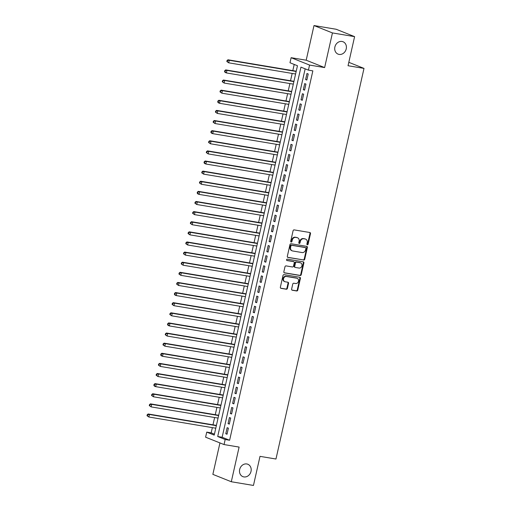 <?xml version="1.0" encoding="UTF-8"?>
<svg xmlns="http://www.w3.org/2000/svg" width="511" height="511" viewBox="0 0 511 511"><rect width="100%" height="100%" fill="white"/><g stroke="black" fill="none" stroke-linecap="round" stroke-linejoin="round"><path stroke-width="0.77" d="M307.347 244.795A0.715 0.613 111.8 0 0 308.114 244.201L310.49 233.648A1.022 0.875 111.8 0 0 309.845 232.511L294.183 229.893A1.022 0.875 111.8 0 0 293.09 230.736L290.714 241.294A0.715 0.613 111.8 0 0 291.928 241.499L292.241 240.132A3.27 2.804 111.8 0 1 295.741 237.417L297.044 237.634A3.27 2.804 111.8 0 1 297.543 237.775A3.27 2.804 111.8 0 1 299.114 241.281L298.801 242.648A0.715 0.613 111.8 0 0 300.021 242.846L300.327 241.486A3.27 2.804 111.8 0 1 303.828 238.771L305.137 238.988A3.27 2.804 111.8 0 1 305.635 239.129A3.27 2.804 111.8 0 1 307.2 242.636L306.894 244.003A0.715 0.613 111.8 0 0 307.347 244.795M307.015 244.597A0.715 0.613 111.8 0 0 307.616 244.003L309.992 233.45A1.022 0.875 111.8 0 0 309.723 232.492M290.836 241.895A0.715 0.613 111.8 0 0 291.43 241.294L291.743 239.934L292.241 240.132M298.922 243.249A0.715 0.613 111.8 0 0 299.523 242.648L299.829 241.281L300.327 241.486M246.8 463.962A6.669 5.717 111.8 0 0 239.825 468.9A6.669 5.717 111.8 0 0 242.859 476.635A6.669 5.717 111.8 0 0 243.881 476.916A6.669 5.717 111.8 0 0 250.856 471.985A6.669 5.717 111.8 0 0 247.816 464.25A6.669 5.717 111.8 0 0 246.8 463.962M342.012 41.461A6.669 5.717 111.8 0 0 335.044 46.392A6.669 5.717 111.8 0 0 338.078 54.128A6.669 5.717 111.8 0 0 339.093 54.415A6.669 5.717 111.8 0 0 346.068 49.484A6.669 5.717 111.8 0 0 343.034 41.749A6.669 5.717 111.8 0 0 342.012 41.461M291.628 289.092A1.022 0.875 111.8 0 0 292.279 290.235L296.667 290.97A1.022 0.875 111.8 0 0 297.766 290.12L300.404 278.399A1.022 0.875 111.8 0 0 299.759 277.262L284.097 274.637A1.022 0.875 111.8 0 0 283.005 275.486L280.367 287.208A1.022 0.875 111.8 0 0 281.012 288.345L286.32 289.232A1.022 0.875 111.8 0 0 287.412 288.389L288.543 283.369A1.022 0.875 111.8 0 0 287.897 282.232L285.266 281.791A2.734 2.344 111.8 0 1 284.844 281.676A2.734 2.344 111.8 0 1 283.599 278.501A2.734 2.344 111.8 0 1 286.46 276.477L296.77 278.201A2.734 2.344 111.8 0 1 297.191 278.323A2.734 2.344 111.8 0 1 298.437 281.491A2.734 2.344 111.8 0 1 295.575 283.516L293.857 283.228A1.022 0.875 111.8 0 0 292.758 284.078L291.628 289.092M225.179 439.505L224.042 444.564L205.601 437.186L206.744 432.121L214.218 435.117L297.459 65.74L289.986 62.751L291.123 57.692L309.564 65.069L308.42 70.128L300.947 67.139L217.705 436.509L225.179 439.505L229.611 440.246L312.853 70.869L308.42 70.128M354.602 36.639L332.444 32.928L314.003 25.55L336.161 29.255L354.602 36.639L348.042 65.727L363.998 68.397L275.966 459.025L260.01 456.355L253.456 485.45L231.298 481.745L239.11 447.08L224.042 444.564M314.003 25.55L306.191 60.209L324.632 67.586L332.444 32.928M324.632 67.586L309.564 65.069M303.63 260.073A1.022 0.875 111.8 0 0 304.728 259.23L307.367 247.503A1.022 0.875 111.8 0 0 306.721 246.366L291.059 243.747A1.022 0.875 111.8 0 0 289.967 244.597L287.329 256.318A1.022 0.875 111.8 0 0 287.974 257.455L303.132 259.875A1.022 0.875 111.8 0 0 304.23 259.026L306.868 247.305A1.022 0.875 111.8 0 0 306.6 246.347M303.885 262.954L301.247 274.675A1.022 0.875 111.8 0 1 300.149 275.518L284.493 272.9A1.022 0.875 111.8 0 1 283.848 271.763L284.978 266.748A1.022 0.875 111.8 0 1 286.071 265.899L292.42 266.959A1.022 0.875 111.8 0 0 293.512 266.116L294.266 262.788A1.022 0.875 111.8 0 0 293.621 261.645L287.003 260.54A0.715 0.613 111.8 0 1 287.323 259.147L303.24 261.811A1.022 0.875 111.8 0 1 303.885 262.954L303.387 262.75L300.749 274.471L301.247 274.675M219.947 442.922L212.857 474.361L231.298 481.745M306.849 80.048L308.216 73.98L306.97 73.482L305.604 79.55L306.849 80.048M304.569 90.172L305.936 84.098L304.69 83.6L303.317 89.674L304.569 90.172M302.282 100.29L303.655 94.216L302.41 93.717L301.036 99.792L302.282 100.29M300.002 110.408L301.375 104.34L300.129 103.842L298.756 109.91L300.002 110.408M297.721 120.532L299.095 114.458L297.849 113.959L296.476 120.028L297.721 120.532M295.441 130.65L296.814 124.575L295.569 124.077L294.195 130.152L295.441 130.65M293.161 140.768L294.534 134.7L293.288 134.201L291.915 140.269L293.161 140.768M290.88 150.886L292.247 144.817L291.002 144.319L289.635 150.387L290.88 150.886M288.6 161.01L289.967 154.935L288.721 154.437L287.354 160.511L288.6 161.01M286.32 171.128L287.687 165.059L286.441 164.555L285.074 170.629L286.32 171.128M284.039 181.245L285.406 175.177L284.161 174.679L282.794 180.747L284.039 181.245M281.759 191.37L283.126 185.295L281.88 184.797L280.513 190.871L281.759 191.37M279.479 201.487L280.846 195.413L279.6 194.915L278.233 200.989L279.479 201.487M277.198 211.605L278.565 205.537L277.32 205.039L275.953 211.107L277.198 211.605M274.918 221.729L276.285 215.655L275.039 215.157L273.672 221.231L274.918 221.729M272.638 231.847L274.005 225.773L272.759 225.274L271.392 231.349L272.638 231.847M270.357 241.965L271.724 235.897L270.479 235.399L269.112 241.467L270.357 241.965M268.077 252.089L269.444 246.015L268.198 245.516L266.831 251.591L268.077 252.089M265.797 262.207L267.164 256.132L265.918 255.634L264.551 261.709L265.797 262.207M263.516 272.325L264.883 266.257L263.638 265.758L262.271 271.826L263.516 272.325M261.236 282.449L262.603 276.374L261.357 275.876L259.99 281.951L261.236 282.449M258.956 292.567L260.323 286.492L259.077 285.994L257.71 292.068L258.956 292.567M256.675 302.684L258.042 296.616L256.797 296.118L255.43 302.186L256.675 302.684M254.395 312.809L255.762 306.734L254.516 306.236L253.149 312.304L254.395 312.809M252.115 322.926L253.482 316.852L252.236 316.354L250.869 322.428L252.115 322.926M249.834 333.044L251.201 326.976L249.956 326.478L248.589 332.546L249.834 333.044M247.548 343.162L248.921 337.094L247.675 336.596L246.302 342.664L247.548 343.162M245.267 353.286L246.641 347.212L245.395 346.714L244.022 352.788L245.267 353.286M242.987 363.404L244.36 357.336L243.115 356.831L241.741 362.906L242.987 363.404M240.707 373.522L242.08 367.454L240.834 366.955L239.461 373.024L240.707 373.522M238.426 383.646L239.8 377.572L238.554 377.073L237.181 383.148L238.426 383.646M236.146 393.764L237.519 387.689L236.267 387.191L234.9 393.266L236.146 393.764M233.866 403.882L235.232 397.813L233.987 397.315L232.62 403.383L233.866 403.882M231.585 414.006L232.952 407.931L231.707 407.433L230.34 413.508L231.585 414.006M229.305 424.124L230.672 418.049L229.426 417.551L228.059 423.625L229.305 424.124M305.163 68.825L222.138 437.25L229.611 440.246M227.146 427.675L225.779 433.743L227.025 434.241L228.391 428.173L227.146 427.675M294.202 64.437L292.809 70.627M292.177 73.437L290.529 80.744M289.897 83.555L288.249 90.869M287.616 93.679L285.968 100.986M285.336 103.797L283.688 111.104M283.056 113.915L281.408 121.228M280.775 124.032L279.127 131.346M278.495 134.157L276.847 141.464M276.215 144.274L274.567 151.588M273.934 154.392L272.286 161.706M271.648 164.516L270.006 171.824M269.367 174.634L267.726 181.948M267.087 184.752L265.439 192.066M264.807 194.876L263.159 202.184M262.526 204.994L260.878 212.301M260.246 215.112L258.598 222.426M257.966 225.236L256.318 232.543M255.685 235.354L254.037 242.661M253.405 245.472L251.757 252.785M251.125 255.596L249.477 262.903M248.844 265.714L247.196 273.021M246.564 275.831L244.916 283.145M244.284 285.956L242.636 293.263M242.003 296.073L240.355 303.381M239.723 306.191L238.075 313.505M237.443 316.309L235.795 323.623M235.162 326.433L233.514 333.74M232.882 336.551L231.234 343.865M230.602 346.669L228.954 353.982M228.321 356.793L226.673 364.1M226.041 366.911L224.393 374.224M223.761 377.029L222.113 384.342M221.48 387.153L219.832 394.46M219.2 397.271L217.552 404.578M216.92 407.388L215.272 414.702M214.633 417.513L212.991 424.82M212.352 427.63L211.177 432.862L214.428 434.165M363.998 68.397L348.809 62.323M211.177 432.862L206.744 432.121M306.191 60.209L291.123 57.692M222.138 437.25L217.705 436.509M305.604 79.55L306.907 79.767M303.317 89.674L304.626 89.891M301.036 99.792L302.346 100.009M298.756 109.91L300.066 110.127M296.476 120.028L297.785 120.251M294.195 130.152L295.505 130.369M291.915 140.269L293.225 140.487M289.635 150.387L290.944 150.611M287.354 160.511L288.664 160.729M285.074 170.629L286.384 170.846M282.794 180.747L284.103 180.971M280.513 190.871L281.823 191.088M278.233 200.989L279.543 201.206M275.953 211.107L277.262 211.33M273.672 221.231L274.982 221.448M271.392 231.349L272.702 231.566M269.112 241.467L270.421 241.69M266.831 251.591L268.141 251.808M264.551 261.709L265.861 261.926M262.271 271.826L263.58 272.044M259.99 281.951L261.3 282.168M257.71 292.068L259.02 292.286M255.43 302.186L256.739 302.403M253.149 312.304L254.452 312.528M250.869 322.428L252.172 322.645M248.589 332.546L249.892 332.763M246.302 342.664L247.611 342.887M244.022 352.788L245.331 353.005M241.741 362.906L243.051 363.123M239.461 373.024L240.77 373.247M237.181 383.148L238.49 383.365M234.9 393.266L236.21 393.483M232.62 403.383L233.929 403.607M230.34 413.508L231.649 413.725M228.059 423.625L229.369 423.843M225.779 433.743L227.088 433.967M305.635 239.129L305.137 238.931A3.27 2.804 111.8 0 0 304.639 238.79L305.137 238.988M299.829 241.281A3.27 2.804 111.8 0 1 303.33 238.573L304.639 238.79M297.543 237.775L297.044 237.577A3.27 2.804 111.8 0 0 296.546 237.436L297.044 237.634M291.743 239.934A3.27 2.804 111.8 0 1 295.243 237.219L296.546 237.436M287.597 257.276L303.132 259.875M305.904 248.397A0.715 0.613 111.8 0 0 305.45 247.599L291.704 245.299A0.715 0.613 111.8 0 0 290.938 245.893L290.612 247.33A3.27 2.804 111.8 0 0 292.183 250.837A3.27 2.804 111.8 0 0 292.682 250.978L302.078 252.549A3.27 2.804 111.8 0 0 305.578 249.834L305.904 248.397M305.163 247.484A0.715 0.613 111.8 0 0 304.952 247.401L305.45 247.599M292.183 250.837L291.685 250.639A3.27 2.804 111.8 0 1 290.114 247.132L290.44 245.695A0.715 0.613 111.8 0 1 291.206 245.101L304.952 247.401M284.116 272.721L299.65 275.32A1.022 0.875 111.8 0 0 300.749 274.471M293.423 261.568A1.022 0.875 111.8 0 0 293.122 261.447L286.703 260.374M299.012 268.064A2.734 2.344 111.8 0 0 301.873 266.039A2.734 2.344 111.8 0 0 300.628 262.865A2.734 2.344 111.8 0 0 300.206 262.75L296.578 262.143A1.022 0.875 111.8 0 0 295.479 262.986L294.732 266.314A1.022 0.875 111.8 0 0 295.377 267.457L299.012 268.064M300.628 262.865L300.129 262.667A2.734 2.344 111.8 0 0 299.708 262.552L300.206 262.75M294.879 267.259A1.022 0.875 111.8 0 1 294.234 266.116L294.981 262.788A1.022 0.875 111.8 0 1 296.08 261.945L299.708 262.552M303.387 262.75A1.022 0.875 111.8 0 0 303.119 261.792M297.191 278.323L296.693 278.118A2.734 2.344 111.8 0 0 296.271 278.003L296.77 278.201M284.844 281.676L284.346 281.478A2.734 2.344 111.8 0 1 283.1 278.303A2.734 2.344 111.8 0 1 285.962 276.279L296.271 278.003M280.635 288.166L285.821 289.034A1.022 0.875 111.8 0 0 286.914 288.191L288.044 283.171A1.022 0.875 111.8 0 0 287.776 282.213M291.902 290.056L296.169 290.765A1.022 0.875 111.8 0 0 297.268 289.922L299.906 278.201A1.022 0.875 111.8 0 0 299.638 277.237M296.227 71.201L228.002 59.787L229.247 60.285L228.679 62.815L295.594 74.006M296.169 71.476L229.247 60.285L227.05 60.502L226.827 61.512L227.325 61.71L227.548 60.7M227.325 61.71L228.679 62.815L226.827 61.512M227.05 60.502L228.002 59.787M293.946 81.319L225.721 69.905L226.967 70.403L226.399 72.932L293.314 84.13M293.889 81.6L226.967 70.403L224.77 70.62L224.546 71.629L225.044 71.834L225.268 70.818M225.044 71.834L226.399 72.932L225.153 72.434L224.546 71.629M224.77 70.62L225.721 69.905M291.666 91.437L223.441 80.023L224.687 80.521L224.118 83.05L291.034 94.248M291.609 91.718L224.687 80.521L222.489 80.738L222.266 81.754L222.764 81.952L222.988 80.942M222.764 81.952L224.118 83.05L222.266 81.754M222.489 80.738L223.441 80.023M289.386 101.561L221.161 90.147L222.406 90.645L221.838 93.174L288.753 104.365M289.322 101.836L222.406 90.645L220.209 90.862L219.986 91.871L220.484 92.069L220.707 91.06M220.484 92.069L221.838 93.174L219.986 91.871M220.209 90.862L221.161 90.147M287.105 111.679L218.88 100.265L220.126 100.763L219.558 103.292L286.473 114.49M287.041 111.96L220.126 100.763L217.929 100.98L217.705 101.989L218.203 102.194L218.427 101.178M218.203 102.194L219.558 103.292L218.312 102.794L217.705 101.989M217.929 100.98L218.88 100.265M284.825 121.797L216.6 110.382L217.846 110.881L217.277 113.41L284.193 124.607M284.761 122.078L217.846 110.881L215.648 111.098L215.425 112.113L215.923 112.311L216.147 111.302M215.923 112.311L217.277 113.41L215.425 112.113M215.648 111.098L216.6 110.382M282.545 131.921L214.32 120.507L215.565 121.005L214.997 123.534L281.912 134.725M282.481 132.196L215.565 121.005L213.368 121.222L213.138 122.231L213.636 122.429L213.866 121.42M213.636 122.429L214.997 123.534L213.138 122.231M213.368 121.222L214.32 120.507M280.264 142.039L212.039 130.624L213.285 131.123L212.717 133.652L279.632 144.849M280.2 142.32L213.285 131.123L211.088 131.34L210.858 132.349L211.356 132.553L211.586 131.538M211.356 132.553L212.717 133.652L211.471 133.154L210.858 132.349M211.088 131.34L212.039 130.624M277.984 152.157L209.759 140.742L211.005 141.24L210.436 143.77L277.352 154.967M277.92 152.438L211.005 141.24L208.807 141.458L208.577 142.473L209.076 142.671L209.306 141.656M209.076 142.671L210.436 143.77L208.577 142.473M208.807 141.458L209.759 140.742M275.704 162.274L207.479 150.866L208.724 151.365L208.149 153.894L275.071 165.085M275.64 162.555L208.724 151.365L206.527 151.582L206.297 152.591L206.795 152.789L207.025 151.78M206.795 152.789L208.149 153.894L206.297 152.591M206.527 151.582L207.479 150.866M273.423 172.399L205.198 160.984L206.444 161.482L205.869 164.012L272.791 175.209M273.359 172.68L206.444 161.482L204.247 161.7L204.017 162.709L204.515 162.913L204.745 161.898M204.515 162.913L205.869 164.012L204.624 163.514L204.017 162.709M204.247 161.7L205.198 160.984M271.143 182.516L202.918 171.102L204.164 171.6L203.589 174.13L270.511 185.327M271.079 182.797L204.164 171.6L201.966 171.817L201.736 172.833L202.235 173.031L202.465 172.015M202.235 173.031L203.589 174.13L201.736 172.833M201.966 171.817L202.918 171.102M268.863 192.634L200.638 181.22L201.883 181.724L201.308 184.254L268.23 195.445M268.799 192.915L201.883 181.724L199.686 181.942L199.456 182.951L199.954 183.149L200.184 182.14M199.954 183.149L201.308 184.254L199.456 182.951M199.686 181.942L200.638 181.22M266.582 202.758L198.357 191.344L199.603 191.842L199.028 194.372L265.95 205.569M266.518 203.039L199.603 191.842L197.406 192.059L197.176 193.069L197.674 193.273L197.904 192.257M197.674 193.273L199.028 194.372L197.783 193.873L197.176 193.069M197.406 192.059L198.357 191.344M264.302 212.876L196.077 201.462L197.323 201.96L196.748 204.489L263.67 215.687M264.238 213.157L197.323 201.96L195.125 202.177L194.895 203.193L195.394 203.391L195.624 202.375M195.394 203.391L196.748 204.489L194.895 203.193M195.125 202.177L196.077 201.462M262.022 222.994L193.79 211.58L195.036 212.078L194.467 214.614L261.389 225.805M261.958 223.275L195.036 212.078L192.845 212.295L192.615 213.311L193.113 213.509L193.343 212.499M193.113 213.509L194.467 214.614L192.615 213.311M192.845 212.295L193.79 211.58M259.741 233.118L191.51 221.704L192.756 222.202L192.187 224.731L259.109 235.929M259.677 233.393L192.756 222.202L190.565 222.419L190.335 223.428L190.833 223.626L191.063 222.617M190.833 223.626L192.187 224.731L190.335 223.428M190.565 222.419L191.51 221.704M257.461 243.236L189.23 231.822L190.475 232.32L189.907 234.849L256.829 246.047M257.397 243.517L190.475 232.32L188.284 232.537L188.054 233.553L188.553 233.751L188.783 232.735M188.553 233.751L189.907 234.849L188.054 233.553M188.284 232.537L189.23 231.822M255.181 253.354L186.949 241.939L188.195 242.438L187.626 244.973L254.548 256.164M255.117 253.635L188.195 242.438L186.004 242.655L185.774 243.67L186.272 243.868L186.502 242.859M186.272 243.868L187.626 244.973L185.774 243.67M186.004 242.655L186.949 241.939M252.9 263.478L184.669 252.064L185.915 252.562L185.346 255.091L252.268 266.282M252.836 263.753L185.915 252.562L183.724 252.779L183.494 253.788L183.992 253.986L184.222 252.977M183.992 253.986L185.346 255.091L183.494 253.788M183.724 252.779L184.669 252.064M250.62 273.596L182.389 262.181L183.634 262.68L183.066 265.209L249.988 276.406M250.556 273.877L183.634 262.68L181.443 262.897L181.213 263.912L181.712 264.11L181.942 263.095M181.712 264.11L183.066 265.209L181.213 263.912M181.443 262.897L182.389 262.181M248.34 283.714L180.108 272.299L181.354 272.797L180.785 275.327L247.701 286.524M248.276 283.995L181.354 272.797L179.163 273.015L178.933 274.03L179.431 274.228L179.661 273.219M179.431 274.228L180.785 275.327L178.933 274.03M179.163 273.015L180.108 272.299M246.059 293.838L177.828 282.423L179.074 282.922L178.505 285.451L245.421 296.642M245.995 294.112L179.074 282.922L176.883 283.139L176.653 284.148L177.151 284.346L177.381 283.337M177.151 284.346L178.505 285.451L176.653 284.148M176.883 283.139L177.828 282.423M243.779 303.956L175.548 292.541L176.793 293.039L176.225 295.569L243.14 306.766M243.715 304.237L176.793 293.039L174.596 293.257L174.372 294.266L174.871 294.47L175.094 293.455M174.871 294.47L176.225 295.569L174.979 295.071L174.372 294.266M174.596 293.257L175.548 292.541M241.492 314.073L173.267 302.659L174.513 303.157L173.944 305.687L240.86 316.884M241.435 314.354L174.513 303.157L172.316 303.374L172.092 304.39L172.59 304.588L172.814 303.579M172.59 304.588L173.944 305.687L172.092 304.39M172.316 303.374L173.267 302.659M239.212 324.198L170.987 312.783L172.233 313.281L171.664 315.811L238.58 327.002M239.154 324.472L172.233 313.281L170.035 313.499L169.812 314.508L170.31 314.706L170.533 313.697M170.31 314.706L171.664 315.811L169.812 314.508M170.035 313.499L170.987 312.783M236.932 334.315L168.707 322.901L169.952 323.399L169.384 325.929L236.299 337.126M236.874 334.596L169.952 323.399L167.755 323.616L167.531 324.626L168.03 324.83L168.253 323.814M168.03 324.83L169.384 325.929L168.138 325.43L167.531 324.626M167.755 323.616L168.707 322.901M234.651 344.433L166.426 333.019L167.672 333.517L167.103 336.046L234.019 347.244M234.594 344.714L167.672 333.517L165.475 333.734L165.251 334.75L165.749 334.948L165.973 333.938M165.749 334.948L167.103 336.046L165.251 334.75M165.475 333.734L166.426 333.019M232.371 354.551L164.146 343.143L165.392 343.641L164.823 346.171L231.739 357.361M232.307 354.832L165.392 343.641L163.194 343.858L162.971 344.868L163.469 345.066L163.692 344.056M163.469 345.066L164.823 346.171L162.971 344.868M163.194 343.858L164.146 343.143M230.091 364.675L161.866 353.261L163.111 353.759L162.543 356.288L229.458 367.486M230.027 364.956L163.111 353.759L160.914 353.976L160.69 354.985L161.189 355.19L161.412 354.174M161.189 355.19L162.543 356.288L161.297 355.79L160.69 354.985M160.914 353.976L161.866 353.261M227.81 374.793L159.585 363.378L160.831 363.877L160.262 366.406L227.178 377.603M227.746 375.074L160.831 363.877L158.634 364.094L158.404 365.11L158.902 365.308L159.132 364.292M158.902 365.308L160.262 366.406L158.404 365.11M158.634 364.094L159.585 363.378M225.53 384.911L157.305 373.496L158.551 374.001L157.982 376.53L224.897 387.721M225.466 385.192L158.551 374.001L156.353 374.218L156.123 375.227L156.621 375.425L156.851 374.416M156.621 375.425L157.982 376.53L156.123 375.227M156.353 374.218L157.305 373.496M223.25 395.035L155.025 383.62L156.27 384.119L155.702 386.648L222.617 397.845M223.186 395.316L156.27 384.119L154.073 384.336L153.843 385.345L154.341 385.55L154.571 384.534M154.341 385.55L155.702 386.648L154.456 386.15L153.843 385.345M154.073 384.336L155.025 383.62M220.969 405.153L152.744 393.738L153.99 394.237L153.415 396.766L220.337 407.963M220.905 405.434L153.99 394.237L151.793 394.454L151.563 395.469L152.061 395.667L152.291 394.652M152.061 395.667L153.415 396.766L151.563 395.469M151.793 394.454L152.744 393.738M218.689 415.271L150.464 403.856L151.71 404.361L151.135 406.89L218.056 418.081M218.625 415.552L151.71 404.361L149.512 404.578L149.282 405.587L149.78 405.785L150.01 404.776M149.78 405.785L151.135 406.89L149.282 405.587M149.512 404.578L150.464 403.856M216.409 425.395L148.184 413.98L149.429 414.478L148.854 417.008L215.776 428.205M216.345 425.669L149.429 414.478L147.232 414.696L147.002 415.705L147.5 415.903L147.73 414.894M147.5 415.903L148.854 417.008L147.002 415.705M147.232 414.696L148.184 413.98M307.616 244.003L308.114 244.201M291.43 241.294L291.928 241.499M299.523 242.648L300.021 242.846M303.33 238.573L303.828 238.771M295.243 237.219L295.741 237.417M309.992 233.45L310.49 233.648M306.868 247.305L307.367 247.503M304.23 259.026L304.728 259.23M291.206 245.101L291.704 245.299M290.44 245.695L290.938 245.893M290.114 247.132L290.612 247.33M299.65 275.32L300.149 275.518M293.122 261.447L293.621 261.645M296.08 261.945L296.578 262.143M294.981 262.788L295.479 262.986M294.234 266.116L294.732 266.314M285.962 276.279L286.46 276.477M288.044 283.171L288.543 283.369M286.914 288.191L287.412 288.389M285.821 289.034L286.32 289.232M299.906 278.201L300.404 278.399M297.268 289.922L297.766 290.12M296.169 290.765L296.667 290.97M305.061 247.426L305.559 247.631M293.276 261.491L293.774 261.689M294.726 267.215L295.224 267.413"/></g></svg>
